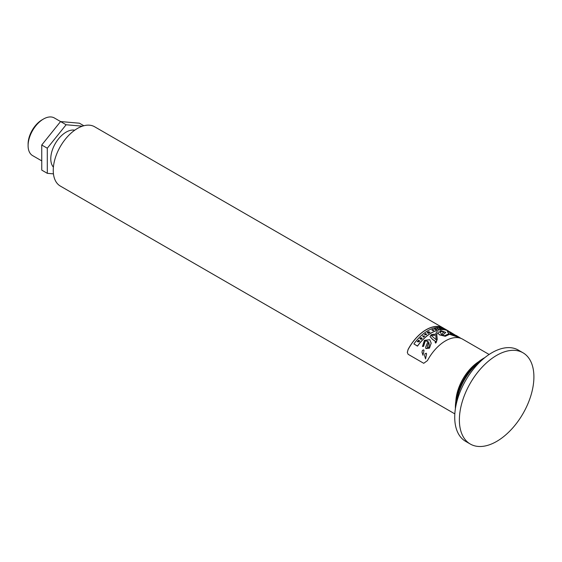 <?xml version="1.0" encoding="UTF-8"?>
<svg xmlns="http://www.w3.org/2000/svg" width="562" height="562" viewBox="0 0 562 562"><rect width="100%" height="100%" fill="white"/><g stroke="black" fill="none" stroke-linecap="round" stroke-linejoin="round"><path stroke-width="0.84" d="M427.879 332.578L428.483 333.21A34.289 19.796 120 0 0 428.153 333.435L427.246 332.437A34.289 19.796 -60 0 1 427.577 332.219L428.602 332.528L428.04 331.924L428.37 331.721L430.049 332.233A34.289 19.796 120 0 0 429.712 332.437L428.637 332.1L429.249 332.718A34.289 19.796 120 0 0 428.954 332.908L427.879 332.578L428.42 333.252M428.637 332.1L429.185 332.76M428.103 331.994L429.93 332.304M427.31 332.5A34.156 19.719 -60 0 1 427.577 332.332L428.602 332.528M453.913 335.507L454.279 335.078L450.689 333.821L449.087 331.868L450.274 332.065L456.997 336.146L455.817 336.308L451.23 334.383M449.094 331.945L456.976 336.209M453.913 335.381L454.279 335.078M428.757 342.195L429.298 344.857L428.75 347.499L427.492 347.843L427.275 346.606L428.757 342.195L429.298 344.913M427.275 346.67L428.757 342.307M441.514 328.278A34.156 19.719 -60 0 1 441.584 328.285L442.603 328.868M441.584 328.159L442.87 328.903A34.289 19.796 120 0 0 442.533 328.861L441.247 328.124A34.289 19.796 -60 0 1 441.584 328.159L441.584 328.285M438.634 328.988A34.289 19.796 120 0 0 438.297 329.044L437.004 328.299A34.289 19.796 -60 0 1 437.341 328.25L438.634 328.988M437.341 328.25L438.479 329.016M407.317 352.43L408.089 349.599A34.156 19.719 -60 0 1 443.214 328.124L443.46 328.271M421.992 352.198L422.982 355.289L423.994 350.653M424.57 355.676L425.56 358.907L426.572 354.011M425.673 347.175L425.905 348.588L429.487 348.124L431.173 343.199M423.495 345.475L425.265 340.923L427.977 341.366M422.462 346.396L423.558 346.375L425.265 340.923M413.892 343.93L417.489 346.009A34.289 19.796 -60 0 1 448.624 331.095A34.289 19.796 -60 0 1 448.645 331.109L445.048 329.03A34.289 19.796 120 0 0 413.892 343.93L417.489 346.136A34.163 19.719 -60 0 1 448.56 331.208A34.163 19.719 -60 0 1 448.638 331.257L448.504 331.18M435.662 333.969L436.196 339.3M439.449 332.198L436.681 331.819L435.662 333.912L436.182 339.743L431.546 335.781L431.911 335.163L434.602 335.395L434.475 334.144L431.251 334.692L430.035 336.519L432.501 339.3L435.768 341.584L435.143 342.342L435.571 342.968L437.229 339.237L436.702 333.947L438.219 333.217L439.407 334.72L445.259 336.181L449.53 334.292C458.992 337.558 461.388 338.24 456.716 336.329M442.87 334.973L445.778 332.437M447.359 331.601L448.813 333.73M456.147 335.437L461.065 338.429M436.709 334.004L438.219 333.322L439.407 334.833L445.259 336.287L449.53 334.292M435.143 342.342L435.571 343.08L436.084 342.708L437.229 339.293M430.035 336.575L432.501 339.406L435.761 341.64M431.546 335.837L431.911 335.268L434.602 335.395M449.53 334.179C459.182 337.46 461.578 338.12 456.716 336.146M450.921 332.423L449.523 331.636L447.359 331.531L448.94 333.723L444.69 335.69L443.249 335.528L442.87 334.917L445.778 332.381L440.748 330.625L439.449 332.254M425.265 340.804L428.026 341.31L425.673 347.112L425.905 348.461L429.487 348.004L431.173 343.143L429.768 339.701L424.436 340.333L422.462 346.494L423.558 346.255M425.56 358.907L426.572 353.941L426.298 353.21L424.991 353.758L424.57 355.606L425.546 358.577M422.982 355.289L423.994 350.59L423.727 349.88L422.42 350.372L421.992 352.128L422.975 354.973M489.13 354.474L462.631 339.181A34.289 19.796 120 0 0 427.436 360.607L423.734 363.305L408.089 354.278L407.317 352.346L408.089 349.438A34.289 19.796 -60 0 1 443.278 328.011A34.289 19.796 -60 0 1 444.135 328.552M424.001 336.322A34.289 19.796 -60 0 1 424.408 335.971L424.654 336.111A34.289 19.796 120 0 0 423.509 337.123L423.263 336.982A34.289 19.796 -60 0 1 423.664 336.617L422.624 336.013A34.289 19.796 -60 0 1 422.961 335.718L424.001 336.427A34.156 19.719 -60 0 1 424.408 336.083L424.577 336.174M422.961 335.718L424.001 336.427M423.664 336.617L423.664 336.729A34.156 19.719 -60 0 0 423.341 337.024M444.928 329.332L443.882 328.728A34.289 19.796 120 0 0 443.221 328.552L442.898 328.391A34.289 19.796 -60 0 1 443.973 328.693L445.266 329.437A34.289 19.796 120 0 0 444.928 329.332M421.121 338.282L420.812 338.106A34.289 19.796 120 0 0 420.102 338.83L419.772 338.781A34.289 19.796 -60 0 1 420.889 337.643L422.174 338.387A34.289 19.796 120 0 0 421.1 339.483L420.931 339.265A34.289 19.796 -60 0 1 421.605 338.563L421.359 338.422A34.289 19.796 120 0 0 420.741 339.055L420.502 338.914A34.289 19.796 -60 0 1 421.121 338.282L421.121 338.394A34.156 19.719 -60 0 0 420.573 338.956M421.605 338.563L421.605 338.682A34.156 19.719 -60 0 0 420.98 339.329M420.889 337.643L422.104 338.457M419.87 338.795A34.156 19.719 -60 0 1 420.889 337.755M439.646 328.271L440.271 328.819A34.289 19.796 120 0 0 439.934 328.84L439.091 328.067A34.289 19.796 -60 0 1 439.477 328.053L441.233 328.798A34.289 19.796 120 0 0 440.882 328.798L439.646 328.271L440.151 328.826M439.217 328.18A34.156 19.719 -60 0 1 439.477 328.173L440.952 328.798M431.953 330.175L433.653 329.915L433.667 330.54M431.953 330.063L432.326 329.683L433.653 329.81L433.667 330.428L432.677 330.463L433.428 330.4L433.302 329.929L432.614 330.119A34.289 19.796 -60 0 1 432.902 329.999L433.112 330.126A34.289 19.796 120 0 0 432.508 330.386L431.953 330.063L432.326 329.789M433.653 329.915L433.667 330.428M433 330.28L433.302 329.929M432.557 329.817L432.614 330.224M425.42 334.362L426.087 334.629L425.75 334.109A34.289 19.796 120 0 0 425.42 334.362L426.087 334.523M425.497 333.772A34.156 19.719 -60 0 1 425.778 333.561L426.53 334.601M424.542 334.509A34.156 19.719 -60 0 1 424.767 334.327L425.104 334.397A34.156 19.719 -60 0 1 425.603 334.018L425.441 333.702A34.289 19.796 -60 0 1 425.778 333.456L425.778 333.561M425.778 333.456L426.579 334.559A34.289 19.796 120 0 0 426.207 334.847L424.429 334.488A34.289 19.796 -60 0 1 424.767 334.221L425.104 334.292A34.289 19.796 -60 0 1 425.603 333.912M418.458 340.214L419.744 340.958A34.289 19.796 120 0 0 418.943 341.893L417.229 341.654A34.289 19.796 -60 0 1 417.594 341.218L418.43 341.352A34.156 19.719 -60 0 1 418.69 341.043L418.121 340.6A34.289 19.796 -60 0 1 418.458 340.214L419.673 341.036M417.594 341.218L418.43 341.352M418.514 341.752L418.823 341.612A34.289 19.796 -60 0 1 419.175 341.204L419.175 341.324A34.156 19.719 -60 0 0 418.823 341.731L418.514 341.752M419.175 341.204L418.922 341.057A34.289 19.796 120 0 0 418.585 341.45M435.388 328.763A34.156 19.719 -60 0 1 435.578 328.714L436.737 329.381M434.496 329.016A34.156 19.719 -60 0 1 434.728 328.946L436.077 329.269L435.262 328.686A34.289 19.796 -60 0 1 435.578 328.601L435.578 328.714M435.578 328.601L436.871 329.346A34.289 19.796 120 0 0 436.512 329.444L435.185 329.128L435.859 329.627M435.185 329.128L435.986 329.592A34.289 19.796 120 0 0 435.655 329.69L434.37 328.946A34.289 19.796 -60 0 1 434.728 328.84L434.728 328.946M434.728 328.84L435.873 329.22M440.397 332.416L441.247 331.404L443.453 331.812L441.823 334.924L440.397 332.36L441.247 331.292L443.453 331.812L443.847 332.367M443.453 331.924L443.847 332.423M454.834 413.878L60.345 186.071A34.254 19.775 -60 0 1 53.249 170.391A34.254 19.775 -60 0 1 68.199 135.92A34.254 19.775 -60 0 1 94.592 126.745L443.278 328.011M82.389 126.183L66.119 124.757L47.292 148.213L47.313 173.328L41.757 170.117L41.736 145.01L60.57 121.554L79.425 123.204L83.829 125.748M47.313 173.328L53.453 173.862M74.739 130.194A21.735 12.547 120 0 0 58.933 138.364A21.735 12.547 120 0 0 50.777 158.744A21.735 12.547 120 0 0 53.404 167.153M41.736 145.01L47.292 148.213M41.75 160.88L32.603 155.604A21.735 12.547 -60 0 1 28.1 145.649A21.735 12.547 -60 0 1 43.471 119.032A21.735 12.547 -60 0 1 54.338 117.957L66.119 124.757M28.1 145.649L28.1 144.041A19.761 11.409 -60 0 1 42.073 119.839L43.471 119.032M459.379 419.926A52.695 30.425 -60 0 1 482.379 366.895A52.695 30.425 -60 0 1 522.99 352.781A52.695 30.425 -60 0 1 522.99 413.625A52.695 30.425 -60 0 1 470.296 444.043A52.695 30.425 -60 0 1 459.379 419.926M470.296 444.043L465.638 441.36A52.695 30.425 -60 0 1 454.721 417.236A52.695 30.425 -60 0 1 477.721 364.204A52.695 30.425 -60 0 1 518.333 350.091L522.99 352.781M456.316 403.874A40.176 23.197 -60 0 1 481.205 360.762M455.396 408.693A40.176 23.197 -60 0 1 455.375 407.394A40.176 23.197 -60 0 1 484.922 357.558M455.852 401.12A34.296 19.803 -60 0 1 478.592 361.738"/></g></svg>
